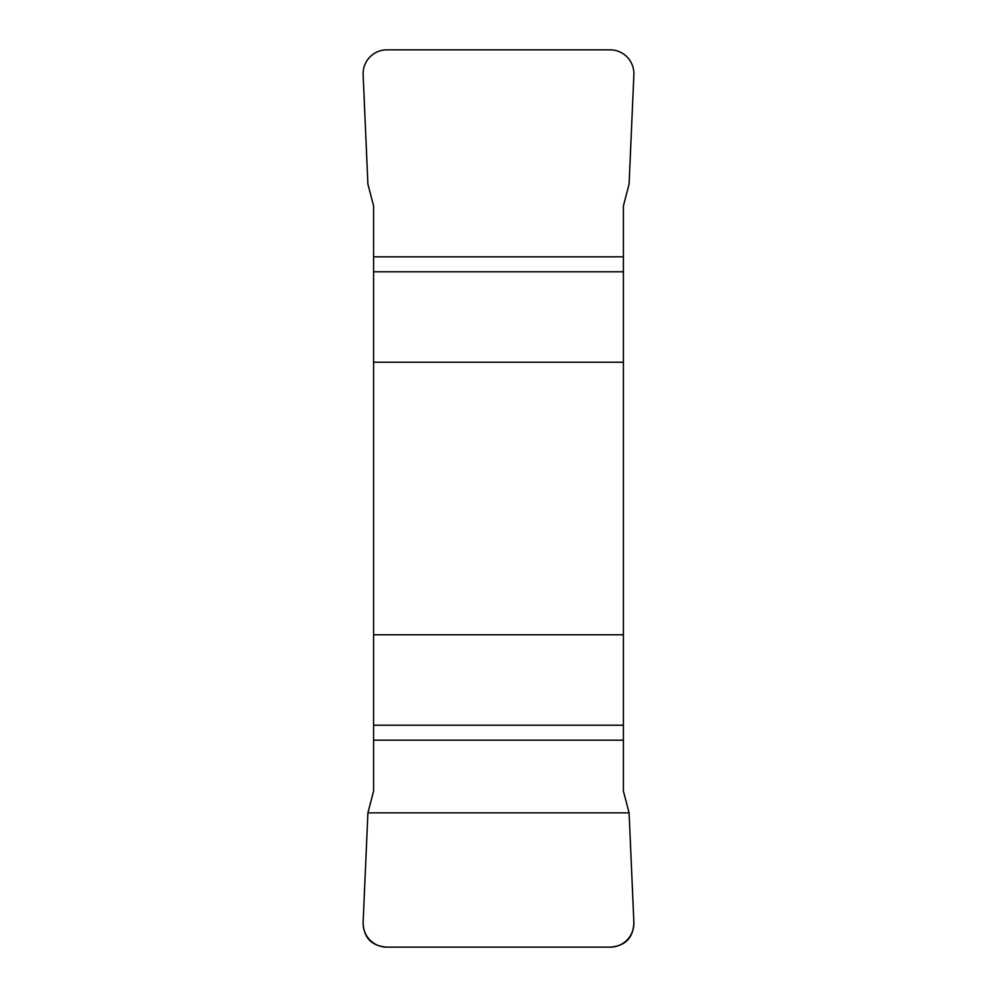 <?xml version="1.0" encoding="UTF-8"?>
<svg xmlns="http://www.w3.org/2000/svg" width="997" height="997" viewBox="0 0 997 997"><rect width="100%" height="100%" fill="white"/><g stroke="black" fill="none" stroke-linecap="round" stroke-linejoin="round"><path stroke-width="1.5" d="M373.588 362.21L623.412 362.21L623.412 205.868L629.095 184.133L633.868 74.8A24.177 23.94 121.5 0 0 610.102 49.85L386.898 49.85A24.177 23.94 58.5 0 0 363.132 74.8L367.905 184.133L373.588 205.868L373.588 791.132L367.905 812.867L363.132 922.2A24.177 23.94 -58.5 0 0 386.898 947.15L610.102 947.15A24.177 23.94 -121.5 0 0 633.868 922.2L629.095 812.867L623.412 791.132L623.412 634.79L373.588 634.79M623.412 362.21L623.412 634.79M633.868 922.175C633.469 937.741 625.493 946.078 609.952 947.15L387.048 947.15C371.507 946.078 363.531 937.741 363.132 922.175L367.905 812.867L629.095 812.867L633.868 922.175M623.412 271.782L373.588 271.782M373.588 256.827L623.412 256.827M373.588 725.218L623.412 725.218M623.412 740.173L373.588 740.173"/></g></svg>

